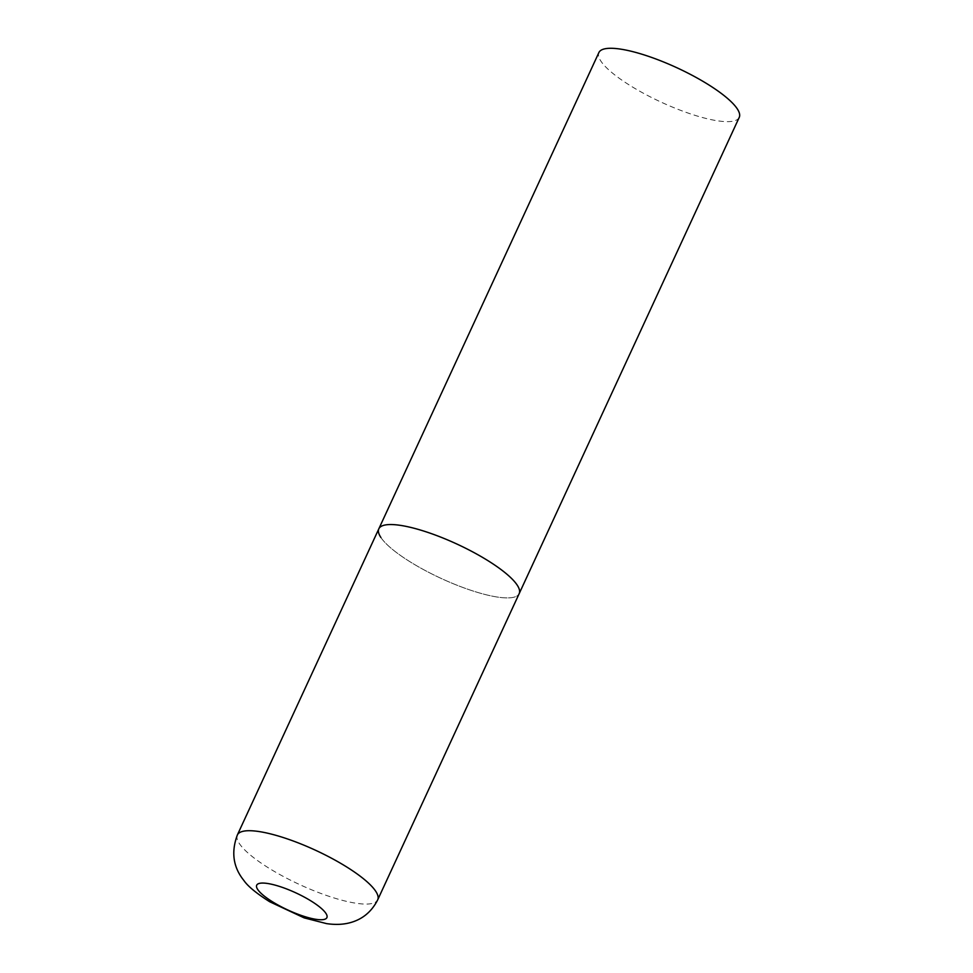 <?xml version="1.0" encoding="UTF-8"?>
<svg xmlns="http://www.w3.org/2000/svg" width="973" height="973" viewBox="0 0 973 973"><rect width="100%" height="100%" fill="white"/><g stroke="black" fill="none" stroke-linecap="round" stroke-linejoin="round"><path stroke-width="0.73" stroke-dasharray="4.87 3.65" d="M378.838 528.801A77.293 18.913 -155.2 0 0 467.685 589.2A77.293 18.913 -155.2 0 0 519.168 593.652A77.293 18.913 24.8 0 1 454.476 584.214A77.293 18.913 24.8 0 1 380.905 537.497M739.237 117.392A77.293 18.913 24.8 0 1 674.544 107.954A77.293 18.913 24.8 0 1 600.961 61.238A77.293 18.913 24.8 0 1 598.894 52.542M237.363 834.968A77.293 18.913 -155.2 0 0 326.223 895.367A77.293 18.913 -155.2 0 0 377.706 899.818"/><path stroke-width="1.46" d="M430.321 533.253A77.293 18.913 -155.2 0 0 378.838 528.801A77.293 18.913 24.8 0 1 443.53 538.239A77.293 18.913 24.8 0 1 517.101 584.968A77.293 18.913 24.8 0 1 519.168 593.652A77.293 18.913 -155.2 0 0 430.321 533.253M380.905 537.497A77.293 18.913 24.8 0 1 378.838 528.801L598.894 52.542A77.293 18.913 24.8 0 1 663.586 61.98A77.293 18.913 24.8 0 1 737.169 108.696A77.293 18.913 24.8 0 1 739.237 117.392L377.706 899.818A77.293 18.913 -155.2 0 0 288.847 839.419A77.293 18.913 -155.2 0 0 237.363 834.968C231.002 852.056 233.155 867.198 243.822 880.407C247.726 886.172 256.349 893.287 269.691 901.752L304.16 917.88L326.575 923.62C335.016 924.849 342.605 924.605 349.368 922.89C362.078 919.667 371.528 911.981 377.706 899.818M282.474 887.425A38.652 9.45 -155.2 0 0 257.76 889.553A38.652 9.45 -155.2 0 0 301.156 915.398A38.652 9.45 -155.2 0 0 325.858 913.282A38.652 9.45 -155.2 0 0 282.474 887.425M378.838 528.801L237.363 834.968"/></g></svg>
